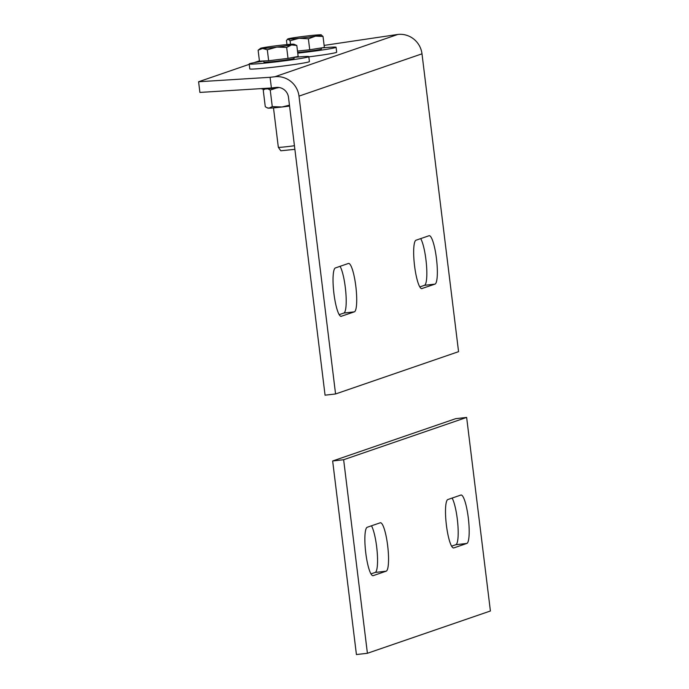 <?xml version="1.0" encoding="UTF-8"?>
<svg xmlns="http://www.w3.org/2000/svg" width="689" height="689" viewBox="0 0 689 689"><rect width="100%" height="100%" fill="white"/><g stroke="black" fill="none" stroke-linecap="round" stroke-linejoin="round"><path stroke-width="1.03" d="M270.088 77.297L198.596 81.75L199.905 92.429L271.397 87.977L270.088 77.297L274.816 76.755A22.031 21.617 71 0 1 299 96.124L335.569 393.97L458.564 351.666L421.995 53.828A22.031 21.617 -109 0 0 397.82 34.45L324.131 45.396M335.569 393.97L325.062 395.176L288.493 97.338A11.257 11.05 -109 0 0 276.134 87.434L271.397 87.977M419.808 286.934L424.458 285.332A24.399 4.59 83.4 0 0 426.474 264.938A24.399 4.59 83.4 0 0 420.695 238.601M339.177 314.666L343.828 313.064A24.399 4.59 83.4 0 0 345.844 292.67A24.399 4.59 83.4 0 0 340.065 266.333M421.987 288.596A24.399 4.59 -96.6 0 1 421.797 288.639A24.399 4.59 -96.6 0 1 414.511 265.429A24.399 4.59 -96.6 0 1 416.044 240.203L429.023 235.741A24.399 4.59 -96.6 0 1 429.213 235.698A24.399 4.59 -96.6 0 1 436.499 258.909A24.399 4.59 -96.6 0 1 434.966 284.126L421.608 288.639M341.348 316.329A24.399 4.59 -96.6 0 1 341.167 316.372A24.399 4.59 -96.6 0 1 333.881 293.152A24.399 4.59 -96.6 0 1 335.405 267.935L348.393 263.465A24.399 4.59 -96.6 0 1 348.582 263.431A24.399 4.59 -96.6 0 1 355.868 286.641A24.399 4.59 -96.6 0 1 354.335 311.859L340.969 316.372M198.596 81.75L249.237 64.335M254.034 62.682L259.417 60.83M275.109 67.005A12.195 0.5 173 0 1 270.174 67.565M466.642 417.422L490.404 610.988L367.409 653.284L343.639 459.727L466.642 417.422L455.653 418.688L332.649 460.984L343.639 459.727M332.649 460.984L356.42 654.55L367.409 653.284M380.225 522.796L367.246 527.257A24.399 4.59 83.4 0 0 365.713 552.475A24.399 4.59 83.4 0 0 372.999 575.694A24.399 4.59 83.4 0 0 373.188 575.651L386.167 571.181A24.399 4.59 83.4 0 0 387.7 545.964A24.399 4.59 83.4 0 0 380.414 522.753A24.399 4.59 83.4 0 0 380.225 522.796M371.474 525.802A24.399 4.59 -96.6 0 1 377.202 552.165A24.399 4.59 -96.6 0 1 375.186 572.447L370.958 573.903M460.863 495.064L447.876 499.525A24.399 4.59 83.4 0 0 446.351 524.751A24.399 4.59 83.4 0 0 453.638 547.962A24.399 4.59 83.4 0 0 453.818 547.919L466.806 543.449A24.399 4.59 83.4 0 0 468.339 518.231A24.399 4.59 83.4 0 0 461.053 495.021A24.399 4.59 83.4 0 0 460.863 495.064M452.105 498.069A24.399 4.59 -96.6 0 1 457.841 524.432A24.399 4.59 -96.6 0 1 455.817 544.715L451.588 546.17M294.427 145.723A11.257 0.456 173 0 1 278.33 147.291A11.257 0.456 173 0 1 278.33 147.282L273.49 107.88M293.936 57.256L294.082 58.444A15.201 0.62 173 0 1 279.071 60.908A15.201 0.62 173 0 1 263.904 62.148L263.758 60.959M278.33 147.291L280.811 150.77L294.875 149.349M293.996 44.234L296.813 45.483L291.55 44.949A16.889 0.689 -7 0 0 293.996 44.234A16.889 0.689 -7 0 0 292.033 44.199A16.889 0.689 -7 0 0 277.762 45.586A16.889 0.689 -7 0 0 263.009 47.722A16.889 0.689 -7 0 0 260.554 48.342A16.889 0.689 -7 0 0 262.526 48.471L258.117 50.185L260.554 48.342M286.658 47.412L276.797 47.085A16.889 0.689 -7 0 0 291.55 44.949L286.658 47.412L288.011 58.384L268.658 60.735L259.46 61.157L258.117 50.185M267.306 49.763L262.526 48.471A16.889 0.689 -7 0 0 276.797 47.085L267.306 49.763L268.658 60.735M296.813 45.483L298.165 56.455L288.011 58.384M321.229 47.946L321.367 49.065A15.201 0.62 173 0 1 313.306 50.607A15.201 0.62 173 0 1 297.674 52.485M321.031 34.803L323.029 36.474L315.519 36.138A16.889 0.689 -7 0 0 321.281 34.855A16.889 0.689 -7 0 0 321.031 34.803A16.889 0.689 -7 0 0 310.076 35.63A16.889 0.689 -7 0 0 293.609 37.774A16.889 0.689 -7 0 0 287.838 38.963A16.889 0.689 -7 0 0 288.097 39.101L287.322 39.351L287.838 38.963M308.379 38.791L299.052 38.283A16.889 0.689 -7 0 0 315.519 36.138L308.379 38.791L309.731 49.763L297.502 51.089M288.097 39.101A16.889 0.689 -7 0 0 299.052 38.283L290.095 40.772L288.097 39.101L286.46 40.427L286.977 44.587M290.525 44.285L290.095 40.772M323.029 36.474L324.381 47.446L309.731 49.763M263.775 61.106A30.032 1.223 -7 0 0 249.194 63.956L249.797 68.9A30.032 1.223 -7 0 0 278.115 66.652A30.032 1.223 -7 0 0 309.24 61.734A30.032 1.223 -7 0 0 309.404 61.579L308.801 56.636A30.032 1.223 -7 0 0 293.953 57.402M249.194 63.956A30.032 1.223 -7 0 0 277.503 61.709A30.032 1.223 -7 0 0 308.638 56.791A30.032 1.223 -7 0 0 308.801 56.636M308.827 56.851A30.032 1.223 -7 0 0 323.339 54.87A30.032 1.223 -7 0 0 336.688 52.2L336.086 47.257A30.032 1.223 -7 0 0 321.238 48.015M297.751 53.139A30.032 1.223 -7 0 0 322.736 49.927A30.032 1.223 -7 0 0 336.086 47.257M278.856 87.46L277.934 87.374M261.898 88.562L261.941 88.95A20.42 0.827 -7 0 0 277.986 87.796M268.96 108.164A16.906 0.689 173 0 1 267.875 108.095L267.074 107.76L268.96 108.164L272.267 106.614L282.025 106.993A16.906 0.689 173 0 1 268.96 108.164M289.561 106.054A16.906 0.689 173 0 1 282.025 106.993L289.449 105.167M278.528 87.589A16.906 0.689 -7 0 0 279.2 87.512L278.425 87.624M264.938 89.019L263.25 90.181L265.274 106.726L267.074 107.76M276.832 87.925L270.243 90.07L267.832 88.812M272.267 106.614L270.243 90.07M274.816 76.755L397.82 34.45M421.995 53.828L299 96.124M424.458 285.332L434.966 284.126M343.828 313.064L354.335 311.859M375.186 572.447L386.167 571.181M455.817 544.715L466.806 543.449M264.722 89.027L263.87 89.665"/></g></svg>
